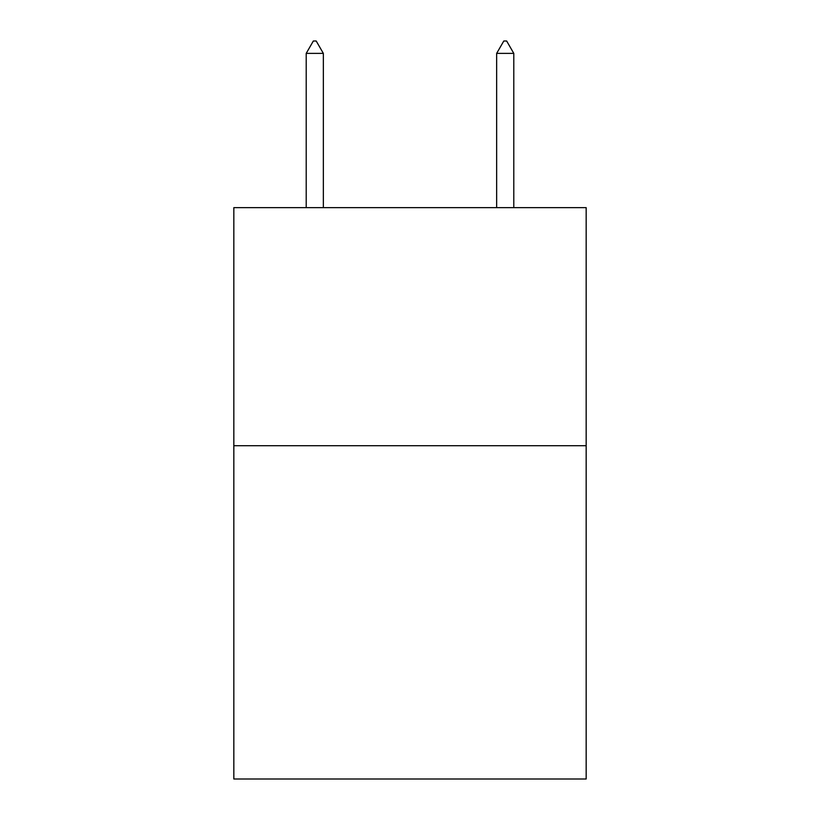 <?xml version="1.0" encoding="UTF-8"?>
<svg xmlns="http://www.w3.org/2000/svg" width="820" height="820" viewBox="0 0 820 820"><rect width="100%" height="100%" fill="white"/><g stroke="black" fill="none" stroke-linecap="round" stroke-linejoin="round"><path stroke-width="1.23" d="M586.167 445.711L586.167 779L233.833 779L233.833 207.644L586.167 207.644L586.167 445.711L233.833 445.711M323.346 53.382L316.202 41L313.342 41L306.208 53.382L323.346 53.382L323.346 207.644M306.208 53.382L306.208 207.644M503.798 41L506.657 41L513.791 53.382L496.653 53.382L503.798 41M513.791 207.644L513.791 53.382M496.653 207.644L496.653 53.382"/></g></svg>
